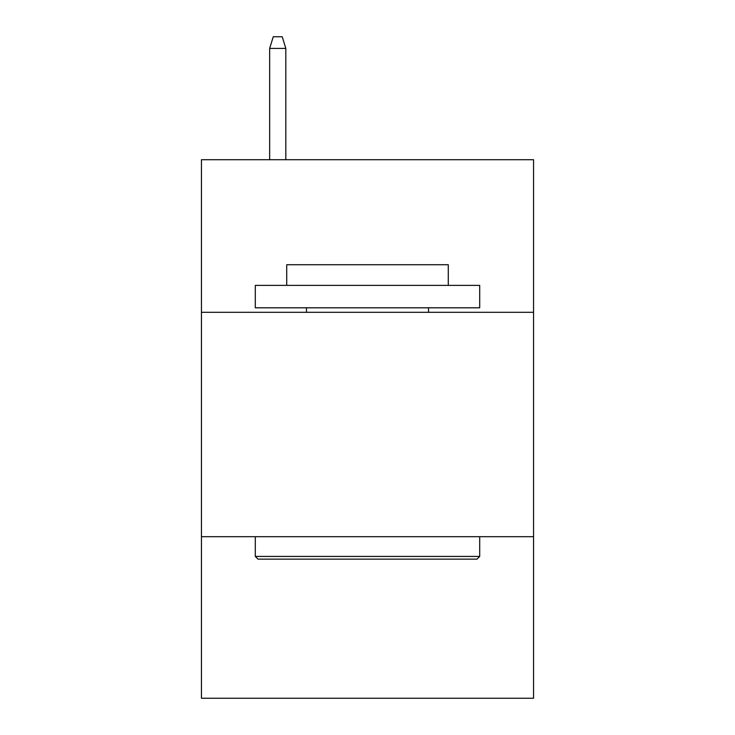 <?xml version="1.0" encoding="UTF-8"?>
<svg xmlns="http://www.w3.org/2000/svg" width="735" height="735" viewBox="0 0 735 735"><rect width="100%" height="100%" fill="white"/><g stroke="black" fill="none" stroke-linecap="round" stroke-linejoin="round"><path stroke-width="1.1" d="M533.546 312.301L533.546 159.715L201.454 159.715L201.454 312.301L533.546 312.301L533.546 698.25L201.454 698.25L201.454 312.301M533.546 536.688L201.454 536.688M257.994 559.133L255.302 556.432L479.698 556.432L477.006 559.133L257.994 559.133M479.698 285.373L479.698 307.809L255.302 307.809L255.302 285.373L479.698 285.373M286.723 285.373L286.723 264.729L448.276 264.729L448.276 285.373M479.698 536.688L479.698 556.432M255.302 536.688L255.302 556.432M428.533 307.809L428.533 312.301M306.467 307.809L306.467 312.301M285.823 159.715L285.823 48.418L269.662 48.418L269.662 159.715M269.662 48.418L273.255 36.75L282.231 36.75L285.823 48.418"/></g></svg>
